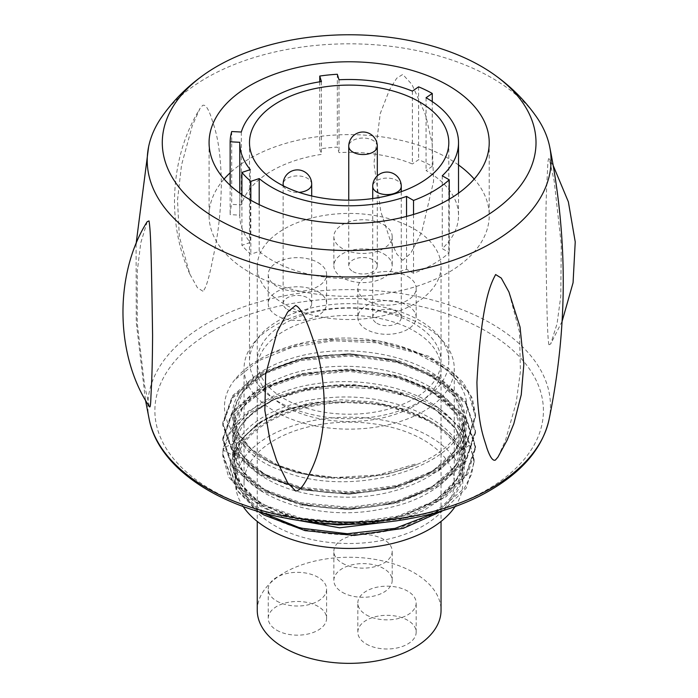 <?xml version="1.0" encoding="UTF-8"?>
<svg xmlns="http://www.w3.org/2000/svg" width="698" height="698" viewBox="0 0 698 698"><rect width="100%" height="100%" fill="white"/><g stroke="black" fill="none" stroke-linecap="round" stroke-linejoin="round"><path stroke-width="0.52" stroke-dasharray="3.49 2.62" d="M441.04 266.479A91.892 53.057 0 0 1 414.123 303.988A91.892 53.057 180 0 1 313.987 315.496A91.892 53.057 180 0 1 257.257 266.479A91.892 53.057 180 0 1 284.173 228.961A91.892 53.057 0 0 1 384.31 217.462A91.892 53.057 0 0 1 441.04 266.479L441.04 361.171A91.892 53.057 180 0 1 414.123 398.689A91.892 53.057 180 0 1 313.987 410.188A91.892 53.057 180 0 1 257.257 361.171A91.892 53.057 180 0 1 284.173 323.663A91.892 53.057 180 0 1 384.31 312.163A91.892 53.057 180 0 1 441.04 361.171M419.611 401.856A99.657 57.533 0 0 0 448.805 361.171A99.657 57.533 0 0 0 387.285 308.019A99.657 57.533 0 0 0 278.685 320.495A99.657 57.533 180 0 0 249.491 361.171A99.657 57.533 180 0 0 311.011 414.333A99.657 57.533 180 0 0 419.611 401.856M412.387 91.115L412.387 163.96A109.377 63.152 0 0 0 339.001 152.609L337.326 147.112A119.009 68.709 0 0 0 319.754 148.901L321.429 154.398A109.377 63.152 180 0 0 241.325 204.872L231.701 204.383A119.009 68.709 0 0 0 230.148 214.644L239.772 215.132A109.377 63.152 180 0 0 239.772 215.49A109.377 63.152 180 0 0 250.277 242.494L241.909 245.286A119.009 68.709 0 0 0 250.835 254.203L259.202 251.42A109.377 63.152 180 0 0 406.55 269.245L413.539 273.276A119.009 68.709 0 0 0 449.242 252.659L442.253 248.628A109.377 63.152 0 0 0 458.525 215.49A109.377 63.152 0 0 0 426.059 170.582L432.271 166.307A119.009 68.709 0 0 0 418.599 159.685L412.387 163.96M339.001 79.764L339.001 152.609M337.326 74.267L337.326 147.112M319.754 81.814L319.754 148.901M209.077 142.645L209.077 215.49A140.071 80.863 180 0 0 295.551 290.202A140.071 80.863 180 0 0 448.195 272.665A140.071 80.863 0 0 0 489.219 215.49A140.071 80.863 0 0 0 474.204 179.063M458.525 164.972A140.071 80.863 0 0 0 250.102 158.306A140.071 80.863 180 0 0 230.148 172.834M209.077 215.49A140.071 80.863 180 0 1 224.093 179.063M536.753 117.29A201.923 116.583 0 0 0 206.364 77.967A201.923 116.583 180 0 0 161.543 117.281M202.917 291.223L197.421 287.707L189.83 274.07L179.316 236.587L177.51 200.021L181.524 165.086L192.194 125.989L199.951 108.548L202.664 105.389C205.203 104.325 207.952 107.963 210.901 116.304C214.042 126.661 220.612 139.836 221.371 183.879C220.507 228.447 214.522 249.518 211.607 264.952C208.379 280.343 205.474 289.103 202.917 291.223M147.226 221.65L140.769 242.887L137.27 271.173L137.244 323.078L144.599 385.584L149.389 406.55M497.936 457.12L505.492 440.359L516.145 402.825L520.429 371.301L519.504 332.108L508.921 291.965M548.907 344.751C547.494 336.628 546.953 319.815 545.714 237.172C545.871 192.369 547.101 180.608 547.485 170.548C547.817 161.098 548.41 157.251 549.256 159.013L554.168 180.861L561.262 244.632L560.782 296.231L557.048 323.793L550.67 344.027L548.907 344.751M553.261 165.696L549.256 159.013M402.676 260.319L396.839 254.063L389.859 239.065L380.785 211.494L373.936 163.393L380.253 113.565L389.484 89.859L396.691 78.246L402.763 74.433L411.933 84.423L424.855 113.233L426.26 117.587L432.158 143.631L433.606 181.271L421.836 231.692L410.686 253.357L402.676 260.319M323.148 339.315C403.749 329.822 480.18 374.468 464.947 418.198C458.499 438.597 442.34 454.093 416.497 464.685C393.698 474.221 366.947 478.523 336.227 477.572C258.984 476.49 200.448 423.599 234.284 380.305C242.686 369.818 254.683 360.953 270.274 353.712C285.953 346.531 303.578 341.732 323.148 339.315L378.831 340.886L428.755 356.233L448.421 368.3L463.21 382.583L472.389 398.41L475.513 415.031L465.906 443.937L438.501 468.585L397.476 485.372L349.079 491.881L300.698 487.274L259.7 472.389L232.338 449.643L222.784 422.665L232.469 395.749L259.865 373.081L300.829 358.266L349.14 353.685L397.45 360.185L438.423 376.929L465.828 401.524L475.495 431.512L465.836 402.667L438.431 378.08L397.459 361.337L349.157 354.828L300.847 359.409L259.874 374.224L232.469 396.892L222.784 423.808L232.469 450.96L259.9 473.645L300.908 488.46L349.262 493.024L397.598 486.489L438.562 469.693L465.915 445.062L475.513 416.095L470.522 395.225L456.047 375.934L433.222 359.688L403.837 347.691L370.167 340.833L334.866 339.594L300.681 344.027L270.274 353.712M366.214 524.006L404.753 515.613L436.355 499.943L457.068 478.854L464.31 454.86L456.038 429.078L432.289 406.882L396.499 391.342L353.86 384.581L310.531 387.434L272.805 399.352L246.124 418.486L234.354 441.913L233.987 447.13L242.799 471.595L267.796 492.186L305.174 505.614L349.244 509.688L393.306 503.642L430.64 488.251L455.576 465.714L464.31 439.304L455.532 412.911L430.561 390.391L393.218 375.027L349.166 369.006L305.113 373.09L267.762 386.526L242.782 407.117L233.987 431.582L242.712 456.064L267.639 476.682L304.974 490.153L349.035 494.271L393.114 488.277L430.5 472.921L455.497 450.402L464.31 424L455.585 397.581L430.649 375.027L393.306 359.627L349.227 353.589L305.148 357.664L267.762 371.109L242.773 391.709L233.987 416.191L238.28 433.545L250.879 449.538L270.833 462.949L296.65 472.703L326.394 478.025L357.838 478.479L388.638 473.959L416.497 464.702M397.354 520.752L423.267 510.77L444.085 497.22L458.377 480.992L465.173 463.158L463.995 444.896L454.93 427.412L438.597 411.872L416.121 399.291L389.048 390.487L359.234 386.029L328.723 386.169L299.616 390.863L273.913 399.745L253.374 412.143L239.423 427.185L233.001 443.78C223.657 486.907 306.143 524.634 380.393 509.27C456.3 497.36 491.767 437.541 443.762 400.478C397.267 357.638 277.455 362.026 244.108 405.529C207.576 443.745 260.118 495.946 337.98 496.906C415.258 501.426 484.595 452.845 461.884 408.199C445.149 362.646 344.829 339.69 282.611 365.281C216.869 387.931 216.677 448.099 282.271 470.888C349.681 499.175 459.31 468.908 464.947 418.198M436.163 512.585L464.231 488.364L471.63 474.274L474.125 459.572L464.885 431.739L438.501 407.815L409.831 394.71L376.283 386.753L340.563 384.519L305.523 388.14L273.991 397.267L248.505 411.096L231.108 428.485L223.194 447.959L222.784 453.735L232.469 480.66L259.874 503.319L300.855 518.143L349.166 522.715L397.485 516.206L438.449 499.454L465.845 474.858L475.513 446.005L465.941 417.107L438.588 392.451L397.607 375.646L349.244 369.102L300.864 373.674L259.839 388.516L232.417 411.227L222.784 438.187L232.408 465.165L259.831 487.876L300.855 502.726L349.244 507.298L397.616 500.754L438.606 483.941L465.959 459.275L475.513 430.369M233.996 447.13L234.354 441.913L233.001 443.78L223.194 447.959L222.784 454.878L232.469 481.812L259.892 504.471L300.864 519.295L349.183 523.866L397.485 517.349L438.457 500.597L465.845 476.001L475.513 447.156L465.88 418.154L438.501 393.541L397.546 376.772L349.227 370.245L300.899 374.817L259.9 389.632L232.478 412.3L222.784 439.225L232.39 466.281L259.769 488.993L300.751 503.843L349.096 508.449L397.45 501.941L438.449 485.18L465.863 460.558L475.513 431.512M438.501 407.815L438.501 410.101L409.831 397.005L376.283 389.039L340.563 386.814L305.523 390.435L273.991 399.553L248.505 413.391L231.108 430.771L223.194 450.245L222.784 456.038L228.639 477.1L245.513 496.156L271.888 511.398L305.323 521.354M371.022 523.483L412.291 513.964L445.943 496.81L467.896 473.994L475.513 448.16L465.88 419.297L438.501 394.693L397.546 377.923L349.236 371.397L300.908 375.96L259.909 390.767L232.478 413.434L222.784 440.368L232.329 467.337L259.665 490.075L300.629 504.968L348.991 509.592L397.371 503.11L438.405 486.349L465.845 461.727L475.513 432.839L465.915 403.933L438.519 379.276L397.494 362.489L349.105 355.971L300.725 360.578L259.726 375.454L232.355 398.183L222.784 425.161L232.469 452.112L259.918 474.797L300.951 489.621L349.332 494.167L397.677 487.614L438.632 470.801L465.959 446.144L475.513 417.256L468.271 392.18L447.479 369.879L415.511 352.787L376.013 342.744L333.452 340.816L292.671 347.107L258.312 360.822L234.284 380.305M223.194 449.102L223.194 450.245L233.001 455.34C227.862 484.482 263.05 513.772 313.411 521.493C357.559 529.093 409.621 519.356 438.876 497.456C473.148 473.314 474.553 435.665 442.087 410.668C414.464 388.036 363.117 376.981 318.358 383.446C267.378 389.859 229.886 418.224 232.696 447.47C233.682 476.743 274.75 503.476 326.542 507.751C372.113 512.332 422.063 499.166 446.912 475.443C476.306 449.154 470.347 411.663 433.284 388.995C397.546 365.604 334.822 359.514 289.967 374.303C247.258 389.475 228.595 411.227 233.978 439.557C240.461 465.217 277.35 487.195 322.86 491.95C373.901 498.232 431.137 481.489 453.613 452.932C474.064 424.951 468.14 399.055 435.849 375.254C401.376 351.207 338.966 343.948 293.247 357.891C252.091 369.512 227.286 396.385 233.464 422.063C238.864 451.187 283.842 475.827 336.227 477.572M258.234 511.46L237.067 490.738L229.773 467.189L237.224 443.649L258.461 423.163C274.951 412.675 295.141 405.835 319.021 402.624L328.636 401.612L383.638 404.474L430.579 421.243L404.456 409.237L373.884 401.926L341.322 399.823L309.389 403.06L280.657 411.314L257.422 423.861L241.569 439.644L234.354 457.33L233.987 462.495L240.487 483.662L259.228 502.359L288.1 516.372L323.855 524.032M319.021 402.624L288.466 409.482L262.841 421.007L244.248 436.215L234.188 453.805L233.49 472.284L242.197 490.109L259.612 505.753L284.313 517.89M430.579 421.243A115.161 66.493 0 0 0 267.718 421.243A115.161 66.493 0 0 0 267.718 515.272A115.161 66.493 180 0 0 430.579 515.272A115.161 66.493 180 0 0 430.579 421.243C459.589 440.298 455.366 444.172 459.249 447.104L461.701 450.193L470.295 444.661L474.125 462.547L466.22 488.129L443.527 510.404M438.501 410.101C454.119 420.048 464.72 431.565 470.295 444.661M258.461 423.163L237.224 443.37L229.773 466.639L237.905 491.174L261.401 512.376M429.514 514.653A113.661 65.621 0 0 0 462.809 468.253A113.661 65.621 0 0 0 392.642 407.632A113.661 65.621 0 0 0 268.782 421.854A113.661 65.621 0 0 0 235.488 468.253A113.661 65.621 0 0 0 305.654 528.883A113.661 65.621 0 0 0 429.514 514.653M455.166 506.478A113.661 65.621 0 0 0 462.809 482.824A113.661 65.621 0 0 0 392.642 422.203A113.661 65.621 0 0 0 268.782 436.425A113.661 65.621 180 0 0 235.488 482.824L235.488 468.253M243.131 506.478A113.661 65.621 180 0 1 235.488 482.824M454.241 482.824A105.093 60.674 0 0 1 423.459 525.734A105.093 60.674 180 0 1 308.926 538.882A105.093 60.674 180 0 1 244.056 482.824A105.093 60.674 180 0 1 274.838 439.923A105.093 60.674 0 0 1 389.371 426.766A105.093 60.674 0 0 1 454.241 482.824L454.241 368.457A105.093 60.674 0 0 0 389.371 312.399A105.093 60.674 0 0 0 274.838 325.556A105.093 60.674 180 0 0 244.056 368.457A105.093 60.674 180 0 0 308.926 424.515A105.093 60.674 180 0 0 423.459 411.366A105.093 60.674 0 0 0 454.241 368.457M414.123 405.974A91.892 53.057 180 0 1 313.987 417.474A91.892 53.057 180 0 1 257.257 368.457A91.892 53.057 180 0 1 284.173 330.948A91.892 53.057 180 0 1 384.31 319.448A91.892 53.057 180 0 1 441.04 368.457A91.892 53.057 180 0 1 414.123 405.974M257.257 610.305A91.892 53.057 180 0 1 284.173 572.788A91.892 53.057 0 0 1 384.31 561.288A91.892 53.057 0 0 1 441.04 610.305M276.792 630.224A29.176 16.839 0 0 0 308.586 633.88A29.176 16.839 0 0 0 326.594 618.315A29.176 16.839 0 0 0 318.044 606.405A29.176 16.839 0 0 0 286.259 602.758A29.176 16.839 0 0 0 268.241 618.315A29.176 16.839 0 0 0 276.792 630.224M342.395 592.349A29.176 16.839 0 0 0 374.189 595.996A29.176 16.839 0 0 0 392.197 580.439A29.176 16.839 0 0 0 383.656 568.53A29.176 16.839 0 0 0 351.862 564.874A29.176 16.839 0 0 0 333.853 580.439A29.176 16.839 0 0 0 342.395 592.349M366.371 644.062A29.176 16.839 0 0 0 398.165 647.718A29.176 16.839 0 0 0 416.174 632.152A29.176 16.839 0 0 0 407.632 620.243A29.176 16.839 0 0 0 375.838 616.596A29.176 16.839 0 0 0 357.83 632.152A29.176 16.839 0 0 0 366.371 644.062M276.792 601.091A29.176 16.839 0 0 0 308.586 604.738A29.176 16.839 0 0 0 326.594 589.173A29.176 16.839 0 0 0 318.044 577.263A29.176 16.839 0 0 0 286.259 573.616A29.176 16.839 0 0 0 268.241 589.173A29.176 16.839 0 0 0 276.792 601.091M342.395 563.207A29.176 16.839 0 0 0 374.189 566.863A29.176 16.839 0 0 0 392.197 551.298A29.176 16.839 0 0 0 383.656 539.388A29.176 16.839 0 0 0 351.862 535.741A29.176 16.839 0 0 0 333.853 551.298A29.176 16.839 0 0 0 342.395 563.207M366.371 614.929A29.176 16.839 0 0 0 398.165 618.576A29.176 16.839 0 0 0 416.174 603.02A29.176 16.839 0 0 0 407.632 591.11A29.176 16.839 0 0 0 375.838 587.454A29.176 16.839 0 0 0 357.83 603.02A29.176 16.839 0 0 0 366.371 614.929M449.242 199.209L449.242 252.659M413.539 214.461L413.539 273.276M406.55 216.406L406.55 269.245M259.202 204.636L259.202 251.42M250.835 200.239L250.835 254.203M241.909 194.663L241.909 245.286M250.277 169.649L250.277 242.494M239.772 142.287L239.772 215.132M230.148 185.293L230.148 214.644M231.701 131.538L231.701 204.383M241.325 132.027L241.325 204.872M321.429 81.553L321.429 154.398M442.253 175.783L442.253 248.628M426.059 97.737L426.059 170.582M432.271 101.594L432.271 166.307M418.599 86.84L418.599 159.685M318.044 262.579A29.176 16.839 180 0 1 326.594 274.489A29.176 16.839 180 0 1 308.586 290.054A29.176 16.839 180 0 1 276.792 286.398A29.176 16.839 180 0 1 268.241 274.489A29.176 16.839 180 0 1 286.259 258.932A29.176 16.839 180 0 1 318.044 262.579M383.656 224.704A29.176 16.839 180 0 1 392.197 236.613A29.176 16.839 180 0 1 374.189 252.17A29.176 16.839 180 0 1 342.395 248.523A29.176 16.839 180 0 1 333.853 236.613A29.176 16.839 180 0 1 351.862 221.048A29.176 16.839 180 0 1 383.656 224.704M407.632 276.417A29.176 16.839 180 0 1 416.174 288.326A29.176 16.839 180 0 1 398.165 303.892A29.176 16.839 180 0 1 366.371 300.236A29.176 16.839 180 0 1 357.83 288.326A29.176 16.839 180 0 1 375.838 272.77A29.176 16.839 180 0 1 407.632 276.417M318.044 291.72A29.176 16.839 180 0 1 326.594 303.63A29.176 16.839 180 0 1 308.586 319.187A29.176 16.839 180 0 1 276.792 315.54A29.176 16.839 180 0 1 268.241 303.63A29.176 16.839 180 0 1 286.259 288.065A29.176 16.839 180 0 1 318.044 291.72M287.323 309.458A14.274 8.245 0 0 0 302.88 311.238A14.274 8.245 0 0 0 311.692 303.63A14.274 8.245 0 0 0 307.513 297.802A14.274 8.245 0 0 0 291.956 296.013A14.274 8.245 0 0 0 283.144 303.63A14.274 8.245 0 0 0 287.323 309.458M383.656 253.836A29.176 16.839 180 0 1 392.197 265.746A29.176 16.839 180 0 1 374.189 281.311A29.176 16.839 180 0 1 342.395 277.656A29.176 16.839 180 0 1 333.853 265.746A29.176 16.839 180 0 1 351.862 250.189A29.176 16.839 180 0 1 383.656 253.836M352.935 271.574A14.274 8.245 0 0 0 368.492 273.363A14.274 8.245 0 0 0 377.304 265.746A14.274 8.245 0 0 0 373.125 259.918A14.274 8.245 0 0 0 357.568 258.138A14.274 8.245 0 0 0 348.756 265.746A14.274 8.245 0 0 0 352.935 271.574M407.632 305.558A29.176 16.839 180 0 1 416.174 317.468A29.176 16.839 180 0 1 398.165 333.033A29.176 16.839 180 0 1 366.371 329.377A29.176 16.839 180 0 1 357.83 317.468A29.176 16.839 180 0 1 375.838 301.911A29.176 16.839 180 0 1 407.632 305.558M376.903 323.296A14.274 8.245 0 0 0 392.459 325.085A14.274 8.245 0 0 0 401.271 317.468A14.274 8.245 0 0 0 397.092 311.64A14.274 8.245 0 0 0 381.536 309.851A14.274 8.245 0 0 0 372.723 317.468A14.274 8.245 0 0 0 376.903 323.296M549.003 419.795A201.303 116.226 0 0 0 437.218 301.344A201.303 116.226 0 0 0 206.8 323.671A201.303 116.226 0 0 0 149.293 419.795M211.782 331.402A194.271 112.16 0 0 0 211.782 490.022A194.271 112.16 0 0 0 486.515 490.022A194.271 112.16 0 0 0 486.515 331.402A194.271 112.16 0 0 0 211.782 331.402M461.701 450.193C447.889 416.366 387.224 392.608 330.075 397.633C278.572 400.957 236.299 426.426 233.001 455.34L234.354 457.33M283.467 185.912A14.274 8.245 0 0 0 287.323 189.987A14.274 8.245 0 0 0 298.98 192.351M311.692 184.167A14.274 8.245 0 0 0 307.513 178.339A14.274 8.245 0 0 0 291.956 176.55A14.274 8.245 0 0 0 283.144 184.167M377.304 146.283A14.274 8.245 0 0 0 373.125 140.455A14.274 8.245 0 0 0 357.568 138.675A14.274 8.245 0 0 0 348.756 146.283M401.271 186.349A14.274 8.245 0 0 0 397.092 180.52A14.274 8.245 0 0 0 381.536 178.732A14.274 8.245 0 0 0 372.723 186.349M257.257 266.479L257.257 361.171M448.805 142.645L448.805 361.171M249.491 142.645L249.491 361.171M489.219 142.645L489.219 215.49M136.084 243.942L136.258 322.38L145.481 400.102M189.83 274.07C179.744 251.376 174.631 227.051 174.474 201.094C174.849 166.552 183.347 135.7 199.951 108.548M562.099 321.342L550.67 344.027M424.855 113.233L426.26 117.587M464.31 439.304C463.987 420.065 451.493 403.348 426.827 389.17C404.465 377.19 378.264 370.847 348.223 370.132C319.649 369.888 294.573 374.791 272.988 384.834L251.83 398.235C239.972 408.67 234.022 419.786 233.987 431.582M464.301 424C464.266 409.412 456.71 395.932 441.642 383.56L422.56 371.502C398.148 359.679 370.306 354.113 339.027 354.785C320.844 355.352 303.996 358.179 288.475 363.265C252.92 376.239 234.764 393.881 234.005 416.191L234.231 420.231L238.262 433.083L251.21 449.093L278.109 465.322L305.043 473.637L335.241 477.511L378.176 474.954L417.038 463.524M222.81 453.735L222.81 456.038M475.504 446.013L475.504 447.156M222.828 438.178L222.828 439.33M222.802 422.656L222.802 423.808M475.469 415.031L475.469 416.183M475.513 447.025L475.513 448.168M222.802 439.208L222.802 440.359M475.469 431.696L475.469 432.839M222.828 424.026L222.828 425.169M475.504 416.095L475.504 417.247M464.31 454.747C464.135 472.188 453.656 487.736 432.856 501.4C423.756 507.149 413.286 511.896 401.455 515.63C365.429 526.231 329.639 526.737 294.085 517.157C275.117 511.608 260.232 503.799 249.439 493.739C239.117 482.841 234.031 473.637 234.188 466.124L233.987 462.469M464.31 439.33C463.943 459.441 450.498 476.69 423.956 491.06C387.329 510.753 326.83 514.539 284.13 498.512C273.101 494.472 263.687 489.534 255.887 483.705C241.316 472.467 234.013 460.252 233.987 447.078M464.31 423.948C464.109 441.546 453.438 457.207 432.289 470.923C422.875 476.786 412.047 481.576 399.814 485.302C361.363 496.06 323.959 495.728 287.611 484.316C276.199 480.46 266.366 475.652 258.12 469.902C249.299 463.681 242.878 456.902 238.838 449.573C235.601 443.684 233.987 437.698 233.987 431.626M234.362 442.166C236.901 417.343 272.525 392.73 319.754 387.146C351.897 383.281 382.12 386.57 410.433 397.022L432.777 408.103C453.648 421.784 464.153 437.367 464.301 454.869M234.013 462.495C233.996 454.852 236.526 447.392 241.604 440.133C257.763 418.896 286.773 406.053 328.636 401.612M229.808 467.189L229.808 466.639M474.073 462.547L474.073 459.572M462.809 482.824L462.809 468.253M244.056 482.824L244.056 368.457M257.257 368.457L257.257 521.441M441.04 368.457L441.04 521.441M326.594 618.315L326.594 589.173M268.241 618.315L268.241 589.173M392.197 580.439L392.197 551.298M333.853 580.439L333.853 551.298M416.174 632.152L416.174 603.02M357.83 632.152L357.83 603.02M239.772 193.154L239.772 215.49M458.525 193.154L458.525 215.49M326.594 274.489L326.594 303.63M268.241 274.489L268.241 303.63M311.692 303.63L311.692 195.955M283.144 303.63L283.144 185.747M392.197 236.613L392.197 265.746M333.853 236.613L333.853 265.746M377.304 265.746L377.304 175.87M348.756 265.746L348.756 200.178M416.174 288.326L416.174 317.468M357.83 288.326L357.83 317.468M401.271 317.468L401.271 191.68M372.723 317.468L372.723 198.546"/><path stroke-width="1.05" d="M419.611 183.321A99.657 57.533 0 0 0 448.805 142.645A99.657 57.533 0 0 0 387.285 89.484A99.657 57.533 0 0 0 278.685 101.96A99.657 57.533 180 0 0 249.491 142.645A99.657 57.533 180 0 0 311.011 195.798A99.657 57.533 180 0 0 419.611 183.321M239.772 142.645A109.377 63.152 180 0 0 250.277 169.649L241.909 172.441A119.009 68.709 0 0 0 250.835 181.358L259.202 178.575A109.377 63.152 180 0 0 406.55 196.4L413.539 200.431A119.009 68.709 0 0 0 449.242 179.814L442.253 175.783A109.377 63.152 0 0 0 458.525 142.645A109.377 63.152 0 0 0 426.059 97.737L432.271 93.462A119.009 68.709 0 0 0 418.599 86.84L412.387 91.115A109.377 63.152 0 0 0 339.001 79.764L337.326 74.267A119.009 68.709 0 0 0 319.754 76.056L321.429 81.553A109.377 63.152 0 0 0 241.325 132.027L231.701 131.538A119.009 68.709 0 0 0 230.148 141.799L239.772 142.287A109.377 63.152 180 0 0 239.772 142.645L239.772 193.154M319.754 76.056L319.754 81.814M474.204 179.063A140.071 80.863 0 0 0 458.525 164.972M224.093 179.063A140.071 80.863 180 0 1 230.148 172.834M448.195 199.82A140.071 80.863 0 0 0 489.219 142.645A140.071 80.863 0 0 0 402.746 67.933A140.071 80.863 0 0 0 250.102 85.461A140.071 80.863 180 0 0 209.077 142.645A140.071 80.863 180 0 0 295.551 217.357A140.071 80.863 180 0 0 448.195 199.82M204.409 74.416A186.855 107.876 180 0 0 223.84 222.671A186.855 107.876 180 0 0 481.271 218.928A186.855 107.876 0 0 0 493.922 74.433A186.855 107.876 0 0 0 217.026 66.362A186.855 107.876 180 0 0 204.409 74.416C187.404 86.378 173.113 100.669 161.543 117.281A201.923 116.583 180 0 0 148.613 146.772L136.084 243.942M148.613 146.772A201.923 116.583 180 0 0 261.087 265.31A201.923 116.583 180 0 0 491.933 242.834A201.923 116.583 0 0 0 549.684 146.772A201.923 116.583 0 0 0 536.753 117.29M495.632 274.541C491.837 282.079 481.559 298.098 476.926 382.26C477.79 425.466 483.775 437.07 486.689 447.462C489.917 457.015 492.823 461.221 495.379 460.078L497.936 457.12L507.202 440.01L513.807 423.765L521.249 394.736L523.823 364.452L520.045 327.03L508.921 291.965L501.277 278.083L495.632 274.541M149.389 406.55L149.547 406.847C115.135 355.806 113.914 274.166 147.226 221.65L149.04 220.926C150.489 230.532 151.248 244.012 152.583 335.162C152.347 376.711 151.239 388.175 150.899 397.537C150.672 405.041 150.166 408.051 149.389 406.55M295.62 490.973C299.058 491.069 303.115 486.55 307.783 477.406C312.748 466.281 322.485 451.196 324.361 408.941C323.942 363.885 314.231 343.643 309.493 329.229C304.005 314.624 299.346 306.719 295.533 305.497L287.698 311.98L277.176 331.847L265.65 374.364L264.856 410.433L269.873 439.766L276.67 460.593L287.681 482.824L295.62 490.973M305.323 521.354L337.771 524.931L371.022 523.483M323.855 524.032L366.214 524.006M284.313 517.89L339.629 527.801L397.354 520.752M443.527 510.404L403.243 528.334L354.331 535.427L305.078 530.637L263.757 514.915L258.234 511.46M261.401 512.376L300.288 528.054L347.316 533.734L395.112 528.36L436.163 512.585M243.131 506.478A113.661 65.621 180 0 0 429.514 529.224A113.661 65.621 0 0 0 455.166 506.478M441.04 521.441L441.04 610.305A91.892 53.057 0 0 1 414.123 647.814A91.892 53.057 180 0 1 313.987 659.313A91.892 53.057 180 0 1 257.257 610.305L257.257 521.441M449.242 179.814L449.242 199.209M413.539 200.431L413.539 214.461M406.55 196.4L406.55 216.406M259.202 178.575L259.202 204.636M250.835 181.358L250.835 200.239M241.909 172.441L241.909 194.663M230.148 141.799L230.148 185.293M432.271 93.462L432.271 101.594M149.293 419.795A201.303 116.226 0 0 0 283.423 515.709A201.303 116.226 0 0 0 491.497 488.042A201.303 116.226 0 0 0 549.003 419.795C542.547 447.715 522.907 471.237 490.083 490.371C437.707 521.205 355.422 532.242 285.438 518.117C213.745 504.506 158.315 465.723 149.293 419.795L145.481 400.102M298.98 192.351A14.274 8.245 0 0 0 311.692 184.167A14.274 14.274 0 0 0 304.555 171.804A14.274 14.274 0 0 0 283.144 184.167A14.274 8.245 0 0 0 283.467 185.912M352.935 152.112A14.274 8.245 0 0 0 368.492 153.9A14.274 8.245 0 0 0 377.304 146.283A14.274 14.274 0 0 0 370.167 133.92A14.274 14.274 0 0 0 348.756 146.283A14.274 8.245 0 0 0 352.935 152.112M376.903 192.177A14.274 8.245 0 0 0 392.459 193.965A14.274 8.245 0 0 0 401.271 186.349A14.274 14.274 0 0 0 394.134 173.985A14.274 14.274 0 0 0 372.723 186.349A14.274 8.245 0 0 0 376.903 192.177M536.753 117.281C525.184 100.669 510.892 86.378 493.887 74.416M549.684 146.772C567.998 237.844 567.771 328.845 549.003 419.795M553.261 165.696L568.373 201.862L575.231 241.909L573.067 282.742L562.099 321.342M269.873 439.766L276.67 460.593M458.525 142.645L458.525 193.154M311.692 195.955L311.692 184.167M283.144 185.747L283.144 184.167M377.304 175.87L377.304 146.283M348.756 200.178L348.756 146.283M401.271 191.68L401.271 186.349M372.723 198.546L372.723 186.349"/></g></svg>
